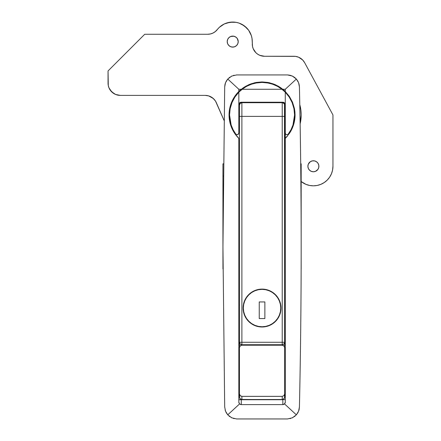 <?xml version="1.0" encoding="UTF-8"?>
<svg xmlns="http://www.w3.org/2000/svg" width="441" height="441" viewBox="0 0 441 441"><rect width="100%" height="100%" fill="white"/><g stroke="black" fill="none" stroke-linecap="round" stroke-linejoin="round"><path stroke-width="0.66" d="M232.98 99.33A33.003 33.003 0 0 0 238.835 138.386L234.684 133.369L231.597 127.642L229.7 121.413L229.055 114.936L229.7 108.458L231.597 102.235L234.684 96.502L238.835 91.491A33.003 33.003 0 0 1 241.315 89.269A33.003 33.003 0 0 0 233.019 99.258M241.315 89.269A33.003 33.003 0 0 0 238.835 91.491L238.835 89.269L241.315 89.269L238.835 89.269L227.76 79.049L231.751 76.073L236.591 74.937L287.521 74.937L290.002 75.257L292.366 76.073L296.352 79.049L298.585 82.693L299.422 86.888L298.585 82.693L296.352 79.049L285.277 89.269L282.802 89.269L285.277 89.269L285.277 91.491A33.003 33.003 0 0 0 282.802 89.269L278.161 86.133L273.056 83.823L267.637 82.412L262.059 81.938L256.475 82.412L251.056 83.823L245.951 86.133L241.315 89.269L245.951 86.133L251.056 83.823L256.475 82.412L262.059 81.938L267.637 82.412L273.056 83.823L278.161 86.133L282.802 89.269A33.003 33.003 0 0 1 285.277 91.491L289.428 96.502L292.515 102.235L294.417 108.458L295.057 114.936L294.417 121.413L292.515 127.642L289.428 133.369L285.277 138.386L285.277 402.17L284.533 403.928L296.352 414.838L292.366 417.809L287.521 418.95L236.591 418.95L231.751 417.809L227.76 414.838L239.579 403.928L241.277 404.612L282.835 404.612L284.533 403.928L296.352 414.838L298.585 411.188L299.422 406.999C301.754 300.293 301.754 193.588 299.422 86.888C301.754 193.588 301.754 300.293 299.422 406.999L298.585 411.188L296.352 414.838L292.366 417.809L287.526 418.95L236.591 418.95L231.751 417.809L227.76 414.838L239.579 403.928L238.835 402.17L238.835 138.386L234.684 133.369L231.597 127.642L229.7 121.413L229.055 114.936L229.7 108.458L231.597 102.235L234.684 96.502L238.835 91.491L238.835 89.269L227.76 79.049L231.751 76.073L236.591 74.937L287.521 74.937L292.366 76.073L294.511 77.357L296.352 79.049L285.277 89.269L285.277 91.491L289.428 96.502L292.515 102.235L294.417 108.458L294.897 111.683L295.057 114.936L294.417 121.413L292.515 127.642L289.428 133.369A33.003 33.003 0 0 0 295.057 114.936M224.69 406.999L222.942 246.943L224.69 86.888L222.942 246.943L224.69 406.999L225.533 411.188L227.76 414.838L225.533 411.188L224.69 406.999M289.919 418.647L290.691 418.443M292.212 417.881L293.067 417.456L292.212 417.881M294.307 416.679L295.112 416.05L294.307 416.679M296.126 415.086L296.936 414.121L296.126 415.086M297.477 413.349L298.149 412.17L297.477 413.349M298.513 411.365L298.998 409.943M299.152 409.303L299.422 406.999M299.152 84.578L299.422 86.888L299.152 84.578A12.221 12.221 0 0 0 299.152 84.573M298.998 83.939L298.513 82.522M298.149 81.712L297.477 80.538M296.936 79.76L296.126 78.801L296.936 79.76M295.112 77.837L294.307 77.208L295.112 77.837M293.067 76.431L292.212 76.001L293.067 76.431M290.691 75.439L289.919 75.235M234.193 75.235L233.421 75.439M231.905 76.001L231.045 76.431L231.905 76.001M229.811 77.208L229 77.837L229.811 77.208M227.991 78.801L227.176 79.76L227.991 78.801M226.635 80.538L225.963 81.712L226.635 80.538M225.599 82.522L225.119 83.939M224.965 84.573A12.221 12.221 0 0 0 224.96 84.584L224.69 86.888L225.533 82.693L224.69 86.888M225.119 409.943L225.599 411.365M225.963 412.17L226.635 413.349M227.176 414.121L227.991 415.086L227.176 414.121M229 416.05L229.811 416.679L229 416.05M231.045 417.456L231.905 417.881L231.045 417.456M233.421 418.443L234.193 418.647M227.76 79.049L225.533 82.693L227.76 79.049M298.585 411.188A12.221 12.221 0 0 0 299.191 409.121M225.533 82.693A12.221 12.221 0 0 0 224.927 84.766M282.835 404.612L241.277 404.612L241.277 399.728L282.835 399.728L282.835 404.612A2.442 2.442 0 0 0 283.75 404.436L282.835 404.612L282.835 399.728L241.277 399.452L241.277 404.612L239.579 403.928L238.835 402.17A2.442 2.442 0 0 0 239.028 403.124M282.835 399.452L285.277 399.728L282.835 399.452M238.835 138.386L238.835 402.17M282.014 89.269A32.513 32.513 0 0 0 272.604 84.181L277.521 86.337L282.014 89.269L242.103 89.269A32.513 32.513 0 0 0 238.835 92.186L238.835 104.671L239.551 102.94L241.277 102.224L282.835 102.224L284.566 102.94L285.277 104.671L285.277 92.186A32.513 32.513 0 0 0 282.014 89.269L242.103 89.269L246.596 86.337L251.508 84.181A32.513 32.513 0 0 0 238.835 92.186L238.835 133.022L238.129 134.406L237.12 134.731L235.737 134.025L233.08 129.682L231.134 124.968L229.546 114.936L230.152 108.673L231.955 102.648L234.888 97.081L238.835 92.186A32.513 32.513 0 0 1 242.103 89.269L246.596 86.337L251.508 84.181L256.712 82.869L262.059 82.423L267.406 82.869L272.604 84.181L277.521 86.337L282.014 89.269A32.513 32.513 0 0 1 285.277 92.186L289.23 97.081L292.157 102.648L293.96 108.673L294.571 114.936L292.984 124.968L291.032 129.682L288.001 134.406L286.463 134.648L285.608 134.025L285.277 133.022L285.277 402.17L285.084 403.124L283.75 404.436M289.428 133.369L285.277 138.386A33.003 33.003 0 0 0 287.504 135.949M294.169 120.024A32.513 32.513 0 0 0 294.169 120.007L292.984 124.968A32.513 32.513 0 0 0 292.984 124.963L291.032 129.682L288.001 134.406A1.709 1.709 0 0 0 288.001 134.406L286.463 134.648L285.608 134.025L285.277 133.022L285.277 138.386M281.446 88.233L279.429 86.883M276.099 85.074L273.96 84.159M270.035 82.914L268.1 82.495M256.012 82.495L254.077 82.914M250.157 84.159L248.013 85.074M244.683 86.883L242.671 88.233M238.835 154.052A2.442 2.442 0 0 0 238.879 154.526L239.022 154.984A2.442 2.442 0 0 0 239.022 154.989L238.879 154.526M239.551 155.778L239.022 154.984L239.551 155.778M285.095 154.989A2.442 2.442 0 0 0 285.095 154.984L284.566 155.778L285.095 154.984M285.277 154.052L285.233 154.526L285.277 154.052M285.084 403.124A2.442 2.442 0 0 0 285.277 402.17M284.671 306.765L285.277 306.765L284.671 306.765M284.566 305.095L285.277 306.765A2.442 2.365 0 0 0 284.671 305.2M284.671 297.3L285.277 297.3L284.671 297.3M284.671 282.631L285.277 282.631L284.671 282.631M284.671 278.569A2.442 2.442 0 0 1 285.277 280.189A2.442 2.442 0 0 0 284.671 278.569M284.671 270.41L285.277 270.41L284.671 270.41M240.362 404.436A2.442 2.442 0 0 0 241.277 404.612M238.835 399.728L241.277 399.728L238.835 399.728M238.835 306.765L239.446 306.765L238.835 306.765L239.551 305.095M238.835 297.3L239.446 297.3L238.835 297.3M239.446 305.2A2.442 2.365 0 0 0 238.835 306.743M238.835 282.631L239.446 282.631L238.835 282.631M238.835 280.189A2.442 2.442 0 0 1 239.446 278.569A2.442 2.442 0 0 0 238.835 280.189M238.835 270.41L239.446 270.41L238.835 270.41M281 308.055A18.946 18.946 0 0 1 262.059 327.002A18.946 18.946 0 0 1 243.112 308.055L243.476 304.362L244.557 300.806L246.304 297.532L248.663 294.66L251.53 292.306L254.804 290.553L258.36 289.472L262.059 289.109L265.752 289.472L269.308 290.553L272.582 292.306L275.454 294.66L277.808 297.532L279.561 300.806L280.636 304.362L281 308.055L280.636 311.754L279.561 315.304L277.808 318.578L275.454 321.45L272.582 323.81L269.308 325.557L265.752 326.638L262.059 327.002L258.36 326.638L254.804 325.557L251.53 323.81L248.663 321.45L246.304 318.578L244.557 315.304L243.476 311.754L243.112 308.055A18.946 18.946 0 0 1 262.059 289.109A18.946 18.946 0 0 1 281 308.055M282.223 344.724L282.223 342.277L239.446 342.277L239.446 344.724A4.156 4.156 0 0 0 239.794 346.394L239.446 344.724L239.446 105.162A2.442 2.442 0 0 1 241.889 102.714L282.223 102.714L241.889 102.714L241.889 342.277L282.223 342.277L282.223 116.38L241.889 116.38L282.223 116.38L282.223 102.714A2.442 2.442 0 0 1 284.495 104.252L284.671 344.724L284.318 346.394A4.156 4.156 0 0 0 284.671 344.724L284.671 342.277A2.442 2.442 0 0 1 282.223 344.724L241.889 344.724A2.442 2.442 0 0 1 239.446 342.277L240.163 344.008L241.889 344.724L282.223 344.724L283.585 344.311L284.621 342.756L284.671 105.162A2.442 2.442 0 0 0 284.627 104.699A2.442 2.442 0 0 1 284.671 105.162L284.495 104.252A2.442 2.442 0 0 0 282.223 102.714L283.188 102.913L284.495 104.252L283.188 102.913L282.223 102.714L282.223 116.38L284.671 116.38L282.223 116.38L282.223 342.277L284.671 342.277L282.223 342.277L282.223 344.724C283.712 344.581 284.522 343.765 284.671 342.277M254.804 325.557L254.066 325.232M284.671 338.523L284.671 330.055M239.446 330.055L239.446 338.523M239.446 292.405L239.446 304.296M284.671 304.296L284.671 292.405M239.446 342.277L241.889 342.277L241.889 344.724L241.889 102.714A2.442 2.442 0 0 0 239.446 105.162L240.13 103.464L241.889 102.714L240.13 103.464L239.446 105.162L239.446 116.38L241.889 116.38L239.446 116.38L239.446 342.277C239.59 343.765 240.406 344.581 241.889 344.724M292.096 102.494L293.943 108.596L294.571 114.936A32.513 32.513 0 0 0 294.571 114.93L294.169 120.018M271.871 83.944A32.513 32.513 0 0 0 252.241 83.944M294.571 114.936L293.96 108.673L292.157 102.648L289.23 97.081L285.277 92.186L285.277 104.671L284.566 102.94L282.835 102.224A2.442 2.442 0 0 1 285.277 104.671L285.277 133.022L285.277 104.671L284.566 102.94L282.835 102.224L240.345 102.411L239.551 102.94L238.835 104.671L238.835 133.022L238.509 134.025L237.12 134.731L235.737 134.025L233.08 129.682L231.134 124.968A32.513 32.513 0 0 0 231.134 124.974L229.943 120.018L229.546 114.936A32.513 32.513 0 0 0 229.546 114.941L230.152 108.673L231.955 102.648A32.513 32.513 0 0 0 231.949 102.665M285.277 132.046A28.847 28.847 0 0 1 284.671 132.846L285.277 132.046L284.671 132.846M239.446 132.846A28.847 28.847 0 0 1 238.835 132.046L239.446 132.846L238.835 132.046M229.546 114.936L230.169 108.596L232.021 102.494M233.041 100.267L234.954 96.976M236.552 94.776L239.066 91.949L243.173 88.476M245.047 87.23L248.388 85.438M250.433 84.573L254.297 83.366M255.714 83.051L262.059 82.423L268.398 83.051M269.82 83.366L273.679 84.573M275.724 85.438L279.07 87.23M280.945 88.476L285.046 91.949L287.565 94.776M289.158 96.976L291.071 100.267M231.955 102.648L234.888 97.081L238.835 92.186M251.508 84.181L256.712 82.869L262.059 82.423L267.406 82.869L272.604 84.181M285.608 134.025L285.988 134.406M238.504 134.025A1.709 1.709 0 0 0 238.509 134.025L238.129 134.406M238.835 104.671A2.442 2.442 0 0 1 241.277 102.224L239.551 102.94L238.835 104.671M318.788 165.199L318.893 166.274A5.501 5.501 0 0 1 313.391 171.775A5.501 5.501 0 0 1 307.89 166.274L308.309 164.168L310.337 161.698L312.322 160.877L314.466 160.877L316.451 161.698L317.967 163.22L318.788 165.199L318.788 167.348L317.967 169.327L315.497 171.356L313.391 171.775L311.285 171.356L309.505 170.16L308.309 168.379L307.89 166.274L308.309 164.168M237.297 38.543L238.223 41.603A5.501 5.501 0 0 1 232.721 47.104A5.501 5.501 0 0 1 227.22 41.603L227.639 39.497L228.835 37.711L230.615 36.52L232.721 36.101L234.827 36.52L236.613 37.711L237.804 39.497L238.223 41.603L237.804 43.709L236.613 45.489L234.827 46.685L232.721 47.104L230.615 46.685L228.835 45.489L227.639 43.709L227.22 41.603A5.501 5.501 0 0 1 232.721 36.101A5.501 5.501 0 0 1 238.223 41.603L238.118 42.672M299.786 104.638L299.786 104.638A39.111 39.111 0 0 1 301.17 114.936L300.139 123.866A39.111 39.111 0 0 0 301.17 114.936L300.834 109.831L301.17 114.936M259.826 55.34L264.501 56.272L293.888 56.272A12.221 12.221 0 0 1 304.637 62.672L332.949 114.936L332.949 166.274A19.558 19.558 0 0 1 301.17 181.538L305.911 184.338L309.576 185.452L313.391 185.826L317.206 185.452L320.877 184.338L324.256 182.535L327.222 180.099L329.653 177.139L331.461 173.754L332.575 170.088L332.949 166.274L332.949 114.936L304.637 62.672L302.708 60.026L298.684 57.247L295.525 56.376L264.501 56.272L259.826 55.34L257.709 54.21L255.857 52.688L253.211 48.725L252.511 46.432L252.043 38.582L251.348 35.638L248.641 30.242L244.424 25.931L239.088 23.108L236.155 22.348L230.125 22.221L224.337 23.935L219.348 27.331L215.368 31.543L213.036 33.031L210.423 33.957L207.672 34.266L144.72 34.266L108.051 70.935L108.288 85.543L108.982 87.836L111.634 91.8L115.597 94.451L120.272 95.383L205.153 95.383L208.648 95.89L213.262 98.459L215.539 101.16L224.039 120.382L216.36 102.731A12.221 12.221 0 0 0 205.153 95.383L120.272 95.383A12.221 12.221 0 0 1 108.051 83.156L108.051 70.935L144.72 34.266L207.672 34.266L210.423 33.957M299.836 104.815L300.834 109.831L299.836 104.815M246.701 27.921L241.861 24.316M236.155 22.348L233.146 22.05L227.165 22.855L224.337 23.935L219.348 27.331M253.211 48.725L252.511 46.432L252.28 41.603A19.558 19.558 0 0 0 217.308 29.569L215.368 31.543L213.036 33.031M108.982 87.836L110.112 89.947L113.486 93.321M211.856 97.384L214.497 99.727M302.526 182.535L305.911 184.338L309.576 185.452L313.391 185.826L317.206 185.452L320.877 184.338L324.256 182.535L327.222 180.099M300.145 57.992L298.684 57.247M233.796 46.994L231.652 46.994M228.151 44.657L227.639 43.709M227.639 39.497L228.151 38.543M230.615 36.52L233.796 36.206L235.781 37.027M317.283 170.16L316.451 170.843M315.497 171.356L314.466 171.665M308 167.348L307.89 166.274A5.501 5.501 0 0 1 313.391 160.772A5.501 5.501 0 0 1 318.893 166.274M317.283 162.382L317.967 163.22M264.501 56.272A12.221 12.221 0 0 1 252.28 44.045M217.308 29.569A12.221 12.221 0 0 1 207.672 34.266M241.889 345.215L282.223 345.215L241.889 345.215L240.163 345.926L241.414 345.259A2.442 2.442 0 0 0 241.409 345.259M239.446 347.657L239.446 393.896L240.163 395.632L241.889 396.354L241.889 399.529L240.163 398.791L239.446 397.016L239.446 393.896L239.634 397.975L240.532 399.105L241.889 399.529L282.223 399.529L283.585 399.105L284.484 397.975L284.671 393.896L283.954 395.632L282.223 396.354L282.223 399.529L241.889 399.529L241.889 396.354L282.223 396.354L241.889 396.354L240.532 395.941L239.854 395.263L239.446 393.896L239.446 347.657L240.163 345.926A2.442 2.442 0 0 0 240.158 345.931L239.634 346.72A2.442 2.442 0 0 0 239.446 347.657L239.634 346.72M282.703 345.259A2.442 2.442 0 0 0 282.698 345.259L283.954 345.926L284.671 347.657L284.671 393.896L284.671 347.657A2.442 2.442 0 0 0 284.484 346.72L284.671 347.657M282.223 345.215L283.954 345.926L284.484 346.72M284.671 397.016L284.671 393.896L283.954 395.632L282.223 396.354L282.223 399.529L283.954 398.791L284.671 397.016M222.942 176.053L223.289 176.053L222.942 176.053L222.942 256.723L222.942 163.826L223.416 163.826L222.942 163.826L222.942 176.053M222.942 256.723L222.975 268.944L222.942 256.723M301.17 176.053L301.17 163.826L300.696 163.826L301.17 163.826L301.17 246.938L301.17 176.053L300.828 176.053L301.17 176.053M301.17 268.944L301.17 246.943L301.17 268.944M243.355 308.055A18.698 18.698 0 0 1 262.059 289.357A18.698 18.698 0 0 1 280.757 308.055A18.698 18.698 0 0 1 262.059 326.753A18.698 18.698 0 0 1 243.355 308.055L243.713 311.704L244.783 315.21L246.508 318.446L248.834 321.28L251.668 323.606L254.898 325.331L258.409 326.395L262.059 326.753L265.708 326.395L269.214 325.331L272.444 323.606L275.278 321.28L277.604 318.446L279.335 315.21L280.399 311.704L280.757 308.055L280.399 304.406L279.335 300.9L277.604 297.664L275.278 294.831L272.444 292.504L269.214 290.779L265.708 289.715L262.059 289.357L258.409 289.715L254.898 290.779L251.668 292.504L248.834 294.831L246.508 297.664L244.783 300.9L243.713 304.406L243.355 308.055M259.247 318.567L259.247 301.942L264.87 301.942L264.87 318.567L259.247 318.567L259.247 301.942L259.247 318.567L264.87 318.567L264.87 301.942L259.247 301.942L264.87 301.942L264.87 318.567L259.247 318.567M277.604 297.664L275.278 294.831L272.444 292.504M251.668 292.504L248.834 294.831L246.508 297.664M246.508 318.446L248.834 321.28L251.668 323.606M272.444 323.606L275.278 321.28L277.604 318.446M285.277 114.936L284.671 114.936L285.277 114.936M239.446 114.936L238.835 114.936L239.446 114.936M238.835 119.825L239.446 119.825M284.671 119.825L285.277 119.825M238.835 110.046L239.446 110.046M284.671 110.046L285.277 110.046"/></g></svg>
